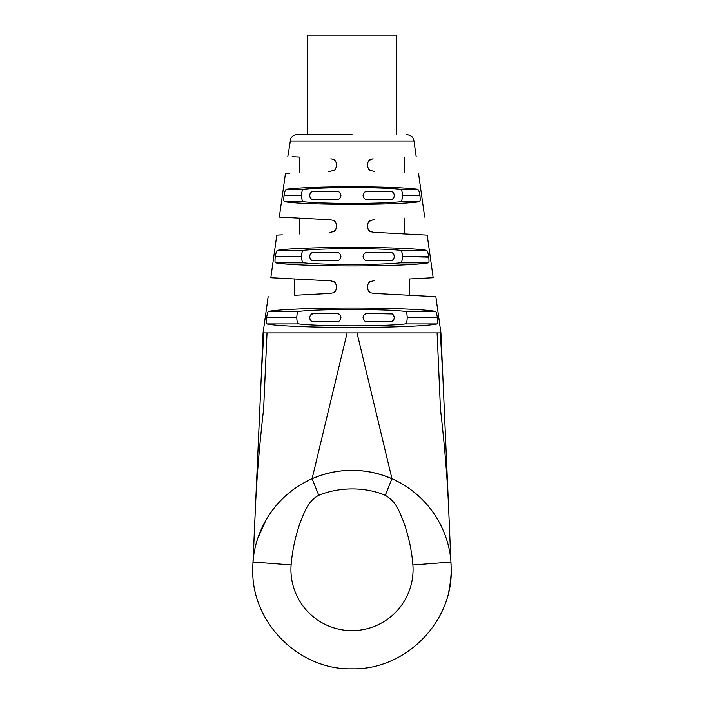 <?xml version="1.0" encoding="UTF-8"?>
<svg xmlns="http://www.w3.org/2000/svg" width="704" height="704" viewBox="0 0 704 704"><rect width="100%" height="100%" fill="white"/><g stroke="black" fill="none" stroke-linecap="round" stroke-linejoin="round"><path stroke-width="1.06" d="M266.086 519.895L257.884 538.085A99.238 99.238 0 0 1 278.705 502.656M279.514 501.785A99.238 99.238 0 0 1 281.846 499.374M268.154 296.657L263.067 332.913L261.281 376.006L263.806 332.913L263.199 332.913L267.018 332.913L263.63 408.98L267.018 332.913L347.107 332.913L312.092 478.702A99.238 99.238 0 0 1 351.648 470.325M352.026 470.325A99.238 99.238 0 0 1 408.593 488.039M412.438 490.846A99.238 99.238 0 0 1 419.593 496.901L412.465 490.873M423.905 501.16A99.238 99.238 0 0 1 429.114 507.1M436.348 517.273A99.238 99.238 0 0 1 443.652 531.494M285.798 495.634L292.653 490.028M311.652 478.896C335.078 468.846 358.873 467.65 383.038 475.306L391.961 478.72L357.025 332.913L437.114 332.913L440.458 409.033C444.462 443.714 447.146 475.922 448.527 505.657L440.933 332.913L437.114 332.913L440.458 409.033M448.826 591.298L450.578 581.02M257.356 464.077L261.281 376.006M450.199 583.88A99.238 99.238 0 0 0 451.238 569.95M449.61 587.479L449.812 586.326L449.61 587.479M352 327.422C312.479 327.457 275.387 325.917 266.895 323.902C266.578 322.872 265.822 324.896 266.543 317.803L266.587 317.486C267.837 310.587 268.074 312.374 268.708 311.388C277.79 309.443 313.914 307.982 352 308.018C390.086 307.982 426.21 309.443 435.292 311.388C435.926 312.356 436.172 310.631 437.413 317.486L437.457 317.803C438.187 324.914 437.422 322.863 437.105 323.902C428.613 325.917 391.521 327.457 352 327.422M352 265.901C317.099 265.927 284.196 264.598 275.757 262.838C275.396 261.765 274.569 263.912 275.264 256.74L275.308 256.423C276.628 249.427 276.883 251.346 277.587 250.325C286.519 248.618 318.463 247.368 352 247.394C385.537 247.368 417.481 248.618 426.413 250.325C427.108 251.31 427.398 249.506 428.692 256.423L428.736 256.74C429.431 263.947 428.604 261.756 428.243 262.838C419.804 264.598 386.901 265.927 352 265.901M402.415 195.351L402.415 195.668C402.362 199.329 401.65 201.362 400.286 201.766C390.456 202.822 374.361 203.368 352 203.421C329.639 203.368 313.544 202.822 303.714 201.766C302.35 201.362 301.638 199.329 301.585 195.668L301.585 195.351C301.638 191.682 302.35 189.649 303.714 189.253C313.544 188.197 329.639 187.642 352 187.598C374.361 187.642 390.456 188.197 400.286 189.253C401.65 189.658 402.362 191.69 402.415 195.351L419.971 195.668C420.631 202.981 419.725 200.64 419.302 201.766L419.302 201.766C407.836 203.403 385.405 204.274 352 204.38C318.595 204.274 296.164 203.403 284.698 201.766C284.275 200.631 283.369 203.007 284.029 195.668L284.073 195.351C285.446 188.294 285.762 190.3 286.537 189.253C298.241 187.686 320.065 186.859 352 186.771C383.935 186.859 405.759 187.686 417.463 189.253C418.238 190.256 418.581 188.399 419.927 195.351L419.91 195.219M284.442 193.336L284.266 194.19M284.231 194.401L284.073 195.351L301.585 195.351M301.585 195.668L284.029 195.668L283.826 197.525M275.546 254.998L275.308 256.423L301.585 256.423C301.638 252.754 302.35 250.721 303.714 250.325C313.544 249.269 329.639 248.714 352 248.662C374.361 248.714 390.456 249.269 400.286 250.325C401.65 250.721 402.362 252.754 402.415 256.423L428.692 256.423M266.825 316.017L266.587 317.478M296.824 317.803L296.824 317.486C296.859 313.843 297.51 311.81 298.76 311.388C309.109 310.191 326.858 309.558 352 309.496C377.142 309.558 394.891 310.191 405.24 311.388C406.49 311.81 407.141 313.843 407.176 317.486L407.176 317.803C407.141 321.455 406.49 323.488 405.24 323.902C394.891 325.107 377.142 325.741 352 325.802C326.858 325.741 309.109 325.107 298.76 323.902C297.51 323.488 296.859 321.455 296.824 317.803L266.534 317.856M266.895 323.902L298.76 323.902M330.942 280.861L270.82 277.702L330.942 280.861C332.869 281.829 335.218 280.069 336.732 286.959L336.732 287.267C335.06 294.43 332.798 292.31 330.942 293.366L294.747 295.266L294.747 278.96L273.53 277.851M330.977 293.366L329.894 293.427M335.465 283.228L333.353 281.494M336.732 225.843L336.697 225.227M334.708 221.338L333.696 220.607M330.942 219.789L279.33 217.078L330.942 219.789C332.869 220.783 335.192 218.953 336.732 225.887L336.732 226.204C334.99 233.473 332.79 231.194 330.942 232.302L329.534 232.373M299.323 233.957L299.323 218.134L284.143 217.334M270.82 277.702L276.795 235.136L282.339 234.846M330.942 158.717C289.502 156.543 289.502 156.543 330.942 158.717C289.502 156.543 289.502 156.543 330.942 158.717C274.463 155.76 274.463 155.76 330.942 158.717C332.86 159.729 335.174 157.846 336.732 164.815L336.732 165.132C334.928 172.498 332.79 170.086 330.942 171.23L328.662 171.354M279.33 217.078L285.428 173.615L289.678 173.395M336.697 164.12L336.45 162.985M299.323 172.885L299.323 157.062L292.142 156.684M437.633 323.022L437.73 322.291M437.738 322.106L437.747 321.033M428.789 257.145L402.415 256.423M420.006 200.886L420.112 200.385M420.174 199.927L420.226 198.862M373.05 232.302L373.058 232.302C371.202 231.185 369.028 233.499 367.268 226.204L367.268 225.887C368.861 218.865 371.131 220.818 373.058 219.789L374.044 219.736M369.494 230.921L370.207 231.422M373.058 232.302L427.205 235.136L373.058 232.302C414.498 234.476 414.498 234.476 373.058 232.302L375.056 232.408M374.299 171.292L373.058 171.23C371.202 170.06 369.107 172.55 367.268 165.132L367.268 164.815C368.896 157.731 371.131 159.773 373.058 158.717C429.537 155.76 429.537 155.76 373.058 158.717C429.537 155.76 429.537 155.76 373.058 158.717C414.498 156.543 414.498 156.543 373.058 158.717C414.498 156.543 414.498 156.543 373.058 158.717L369.292 160.274M368.535 168.854L370.577 170.562M372.97 293.366L435.846 296.657L373.058 293.366C371.193 292.318 368.922 294.404 367.268 287.267L367.268 286.959C368.826 279.99 371.131 281.864 373.058 280.861L374.299 280.79M427.205 235.136L433.18 277.702L409.253 278.96L409.253 295.266L435.846 296.657L440.933 332.913L440.326 332.913L442.825 376.05M367.268 287.206L367.453 288.754M451.238 569.545L448.527 505.657M451.238 570.46L451.167 573.223M450.463 581.953L451.185 572.854M451.202 572.229L451.22 571.287M402.415 256.74C402.362 260.401 401.65 262.434 400.286 262.838C390.456 263.886 374.361 264.44 352 264.493C329.639 264.44 313.544 263.886 303.714 262.838C302.35 262.434 301.638 260.401 301.585 256.74L301.585 256.423M352 134.438L297.563 134.438C292.292 134.816 290.444 138.943 290.734 138.67L287.839 156.455M357.025 332.913L347.107 332.913M335.72 283.58L336.732 287.03M335.236 291.271L333.344 292.741M333.634 281.635L330.977 280.861M333.731 220.625L335.702 222.49M336.706 225.298L336.732 225.949M336.565 227.63L336.732 226.125M336.732 226.204L336.45 228.043M334.699 230.754L330.942 232.302M333.731 159.553L335.702 161.418M369.292 221.338L373.032 219.789M367.303 225.227L367.268 225.843M370.269 231.458L368.289 229.583M367.268 225.949L367.541 224.083M370.269 170.386L368.298 168.52M367.33 165.977L367.268 165.053M368.535 283.228L370.647 281.494M373.63 280.826L373.058 280.861M369.266 282.436L369.82 281.987M368.553 291.016L370.436 292.626M365.059 314.081L367.268 313.447L392.093 313.914M367.268 313.447C364.751 313.676 363.352 315.075 363.07 317.645C363.343 320.214 364.742 321.614 367.268 321.842L390.166 321.842C392.454 321.878 393.853 320.478 394.363 317.645C393.844 314.82 392.445 313.421 390.166 313.447M340.93 317.645C340.657 315.075 339.258 313.676 336.732 313.447L313.834 313.447C311.546 313.421 310.147 314.82 309.637 317.645C310.156 320.478 311.555 321.878 313.834 321.842L336.732 321.842C339.249 321.622 340.648 320.223 340.93 317.645M394.363 256.582C393.782 253.678 392.383 252.278 390.166 252.384L367.268 252.384C364.76 252.595 363.361 253.994 363.07 256.582C363.352 259.151 364.751 260.55 367.268 260.779L390.166 260.779C392.383 260.885 393.782 259.486 394.363 256.582M339.02 260.093L336.732 260.779C339.24 260.559 340.639 259.16 340.93 256.582C340.648 254.003 339.249 252.604 336.732 252.384L313.834 252.384C311.617 252.27 310.218 253.669 309.637 256.582C310.218 259.486 311.617 260.885 313.834 260.779L311.643 260.163M336.732 260.779L313.834 260.779M394.363 195.51C393.782 192.606 392.383 191.206 390.166 191.312L367.268 191.312C364.76 191.532 363.361 192.931 363.07 195.51C363.352 198.079 364.751 199.487 367.268 199.707L390.166 199.707C392.383 199.813 393.782 198.414 394.363 195.51M339.02 199.03L336.732 199.707C339.24 199.487 340.639 198.088 340.93 195.51C340.648 192.931 339.249 191.532 336.732 191.312L313.834 191.312C311.617 191.198 310.218 192.597 309.637 195.51C310.218 198.414 311.617 199.813 313.834 199.707L311.643 199.091M336.732 199.707L313.834 199.707M312.092 478.702C338.712 467.526 365.332 467.535 391.961 478.72L385.264 495.308C365.693 486.886 339.627 486.702 318.78 495.29L312.092 478.702C273.24 496.047 254.839 532.259 253.044 562.038L255.508 505.604C256.907 475.869 259.609 443.661 263.63 408.98M391.961 478.72C430.681 495.977 449.161 532.206 450.956 562.091L451.238 569.562C452.602 622.591 405.029 670.164 352 668.8C298.971 670.164 251.398 622.591 252.762 569.562A99.238 99.238 0 0 1 253.044 562.038L291.104 564.934C292.327 550.449 295.328 536.378 300.133 522.711C304.348 512.53 307.798 501.019 318.78 495.29M451.114 564.582L451.141 565.206M392.982 314.53L394.363 317.645M392.894 320.839L390.166 321.842M338.941 321.218L336.732 321.842M313.834 321.842L311.907 321.385M311.018 320.769L310.068 319.502M311.106 314.459L313.834 313.447M390.166 252.384L392.357 252.991M392.867 253.361L393.888 254.628M393.897 258.518L392.841 259.82M392.506 260.066L390.166 260.779M364.971 253.062L367.268 252.384M311.133 259.794L310.112 258.526M310.103 254.637L311.159 253.343M311.494 253.097L313.834 252.384M390.166 191.312L392.357 191.919M392.867 192.289L393.888 193.565M393.897 197.446L392.841 198.748M392.506 198.994L390.166 199.707M364.971 191.99L367.268 191.312M311.133 198.73L310.112 197.454M310.103 193.574L311.159 192.271M311.494 192.025L313.834 191.312M396.273 134.438L396.273 35.2L307.727 35.2L307.727 134.438M253.044 562.038A99.238 99.238 0 0 0 252.762 569.562C251.398 622.591 298.971 670.164 352 668.8C405.029 670.164 452.602 622.591 451.238 569.562L450.956 562.091L412.896 564.969C411.99 553.573 409.922 542.423 406.701 531.502C405.222 525.897 402.899 519.578 399.722 512.565C396.625 504.794 391.811 499.039 385.264 495.308M416.161 156.455L413.996 141.011L290.004 141.011M405.24 323.902L437.105 323.902M296.824 317.486L266.587 317.486M268.708 311.388L298.76 311.388M405.24 311.388L435.292 311.388M275.757 262.838L303.714 262.838M400.286 262.838L428.243 262.838M275.264 256.74L301.585 256.74M277.587 250.325L303.714 250.325M400.286 250.325L426.413 250.325M284.698 201.766L303.714 201.766M400.286 201.766L419.302 201.766M286.537 189.253L303.714 189.253M400.286 189.253L417.463 189.253M402.415 195.668L419.971 195.668M407.176 317.486L437.413 317.486M407.176 317.803L437.457 317.803M412.896 564.969A61.072 61.072 0 0 1 352 630.634A61.072 61.072 0 0 1 291.104 564.934M252.868 564.89L257.391 463.399M418.572 173.615L424.67 217.078M413.996 141.011L413.591 139.427C412.667 138.512 414.049 136.268 406.437 134.438M404.677 218.134L404.677 233.957M404.677 157.062L404.677 172.885"/></g></svg>
